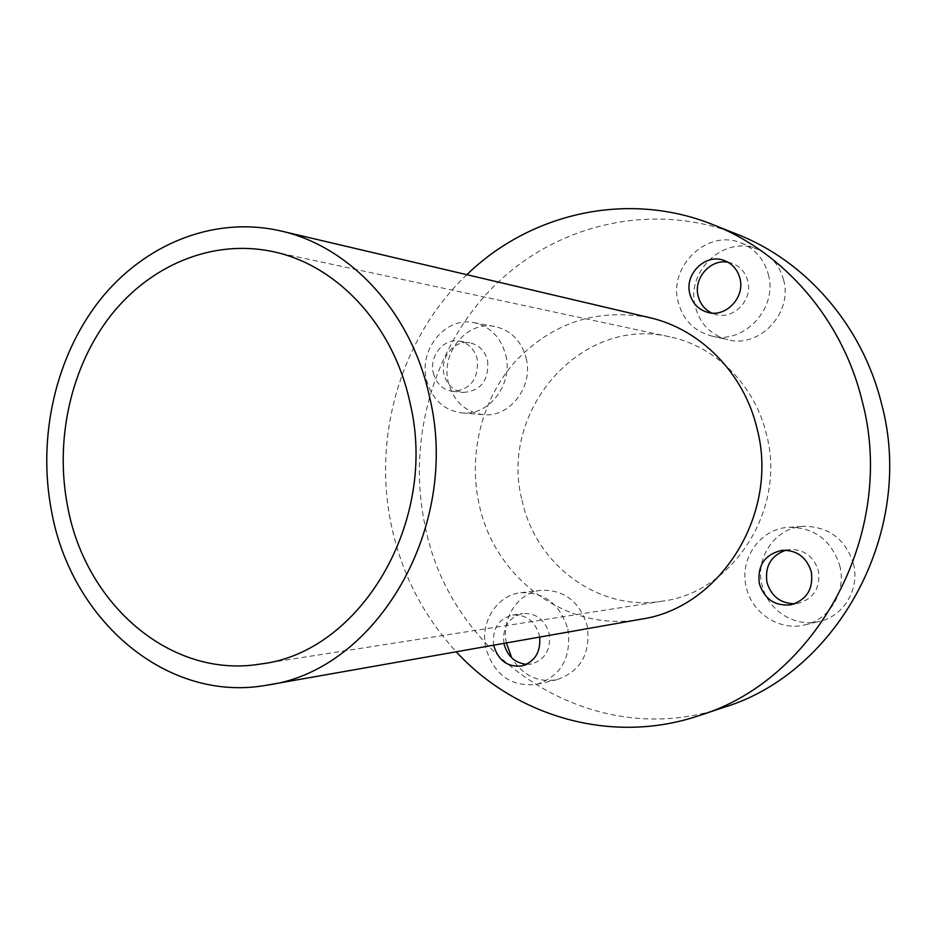 <?xml version="1.0" encoding="UTF-8"?>
<svg xmlns="http://www.w3.org/2000/svg" width="936" height="936" viewBox="0 0 936 936"><rect width="100%" height="100%" fill="white"/><g stroke="black" fill="none" stroke-linecap="round" stroke-linejoin="round"><path stroke-width="0.7" stroke-dasharray="4.68 3.51" d="M522.019 500.198C535.322 564.502 598.595 612.074 662.395 601.158C733.11 592.453 786.626 509.43 766.502 434.398C754.942 385.152 715.397 346.156 669.837 336.855C581.08 315.256 498.525 411.068 522.019 500.198M526.207 358.371C533.614 386.814 509.5 417.936 483.175 414.683C465.11 412.062 453.48 401.205 448.274 382.11C440.645 352.544 467.204 320.369 494.898 326.512C510.997 330.232 521.434 340.856 526.207 358.371M505.779 355.235C513.314 384.357 488.744 416.239 461.951 412.916C443.57 410.237 431.73 399.134 426.442 379.595C418.673 349.35 445.7 316.391 473.897 322.639C490.288 326.442 500.924 337.311 505.779 355.235M487.644 360.805C489.001 380.519 480.811 391.072 463.086 392.453C453.223 390.827 446.87 384.743 444.003 374.201C439.768 357.704 454.323 339.709 469.661 342.775C478.928 344.729 484.918 350.743 487.644 360.805M433.274 372.879C436.153 383.549 442.564 389.704 452.521 391.342C470.399 389.938 478.659 379.267 477.29 359.319C474.54 349.14 468.491 343.067 459.155 341.078C443.676 337.99 428.992 356.195 433.274 372.879M506.376 642.95C501.24 618.298 517.994 592.546 541.031 590.3C564.162 589.575 579.548 601.415 587.2 625.81C590.838 653.41 580.753 671.358 556.92 679.676C537.826 682.812 522.779 675.558 511.77 657.903M567.895 629.144C571.603 657.423 561.319 675.804 537.03 684.286C511.395 687.223 494.348 675.23 485.889 648.32C479.618 622.662 496.782 595.05 520.849 592.734C544.424 592.008 560.102 604.141 567.895 629.144M503.907 643.383C502.316 627.319 508.611 617.374 522.768 613.536C535.989 612.881 544.775 619.55 549.139 633.532C551.164 649.327 545.337 659.459 531.66 663.94L526.558 664.349M539.686 637.077L539.335 635.24C534.924 621.083 526.055 614.344 512.717 614.999C498.432 618.871 492.079 628.933 493.681 645.185M853.421 563.647C860.149 588.732 843.734 616.298 819.328 621.469C794.722 627.81 767.532 610.167 762.056 584.977C754.685 557.365 775.675 527.436 803.767 526.313C828.769 526.547 845.325 538.996 853.421 563.647M839.732 565.59C846.612 591.341 829.822 619.609 804.878 624.885C779.723 631.367 751.947 613.255 746.343 587.422C738.808 559.096 760.266 528.419 788.966 527.272C814.531 527.518 831.46 540.294 839.732 565.59M785.819 550.204L789.469 549.549C804.001 549.245 813.63 556.265 818.356 570.586C820.685 587.539 813.969 598.467 798.232 603.369L794.535 603.814M783.596 279.946C793.038 312.987 759.388 348.485 727.869 339.756C710.974 335.146 700.128 324.172 695.331 306.844C685.316 271.849 723.996 234.866 756.92 249.081C770.62 254.779 779.512 265.063 783.596 279.946M768.386 274.611C778.038 308.47 743.64 344.916 711.454 335.989C694.208 331.274 683.128 320.042 678.237 302.281C668.023 266.432 707.499 228.466 741.136 242.997C755.13 248.812 764.209 259.354 768.386 274.611M727.927 262.22L732.046 263.25C740.142 266.339 745.372 272.236 747.759 280.94C753.129 299.812 733.602 320.053 715.701 314.484L711.734 313.045M649.572 317.643C597.086 307.921 552.298 322.569 515.186 361.577C481.771 399.181 468.058 453.948 479.056 503.907C494.173 578.237 567.509 633.239 641.078 619.187M466.853 274.693C400.631 337.522 371.838 437.428 391.833 527.553C402.328 575.032 423.786 616.45 456.23 651.795M737.135 234.257C652.79 201.158 557.271 224.043 495.226 284.942C433.239 346.18 406.622 440.306 425.201 526.254C450.462 657.774 591.798 753.234 723.809 707.37M662.395 601.158L260.746 663.987M461.951 412.916L483.175 414.683M452.521 391.342L463.086 392.453M537.03 684.286L556.92 679.676M521.691 665.987L531.66 663.94M804.878 624.885L819.328 621.469M790.932 604.808L798.232 603.369M711.454 335.989L727.869 339.756M707.546 312.331L715.701 314.484M724.054 260.465L732.046 263.25M741.136 242.997L756.92 249.081M782.075 550.309L789.469 549.549M788.966 527.272L803.767 526.313M512.717 614.999L522.768 613.536M520.849 592.734L541.031 590.3M459.155 341.078L469.661 342.775M473.897 322.639L494.898 326.512M669.837 336.855L272.364 251.515"/><path stroke-width="1.4" d="M67.556 506.095C85.164 604.246 170.832 679.22 260.746 663.987C360.29 652.603 438.961 521.469 409.956 402.562C393.389 324.687 336.445 264.42 272.364 251.515C212.308 238.902 150.146 265.192 110.389 316.005C70.785 367.111 54.709 439.709 67.556 506.095M511.77 657.903L506.376 642.95M526.558 664.349C515.011 663.039 507.511 656.288 504.048 644.073L503.907 643.383M493.681 645.185L493.822 645.887C498.432 660.629 507.721 667.321 521.691 665.987C534.784 661.881 540.774 652.24 539.686 637.077M794.535 603.814C780.507 603.404 771.334 596.337 767.005 582.59C764.653 566.42 770.925 555.621 785.819 550.204M759.365 583.76C764.583 599.286 775.102 606.306 790.932 604.808C806.844 599.847 813.63 588.779 811.278 571.615C806.504 557.107 796.77 550.005 782.075 550.309C764.712 554.334 757.13 565.484 759.365 583.76M711.734 313.045C704.738 309.594 700.222 303.966 698.174 296.162C693.237 278.425 710.319 258.757 727.927 262.22M689.844 293.799C692.476 303.369 698.373 309.547 707.546 312.331C725.622 317.959 745.36 297.472 739.931 278.355C737.533 269.556 732.233 263.589 724.054 260.465C705.533 253.129 684.251 274.084 689.844 293.799M268.035 684.976L641.078 619.187C720.31 607.897 779.746 513.595 757.025 428.536C744.003 373.066 700.233 329.027 649.572 317.643L280.823 230.958C213.899 215.561 144.284 244.144 99.778 300.257C55.423 356.71 37.323 437.252 51.492 510.951C70.914 620.311 167.275 704.012 268.035 684.976C376.436 670.457 461.354 526.722 429.495 396.653C411.36 312.027 350.076 246.344 280.823 230.958M456.23 651.795C515.865 716.695 611.887 745.115 699.005 715.642C817.128 680.133 897.636 531.812 861.927 400.093C842.061 318.883 783.572 252.135 712.834 224.605C627.518 190.277 530.045 213.244 466.853 274.693M699.005 715.642L723.809 707.37C838.293 672.879 915.97 530.185 881.466 403.463C862.255 325.307 805.697 260.957 737.135 234.257L712.834 224.605"/></g></svg>
